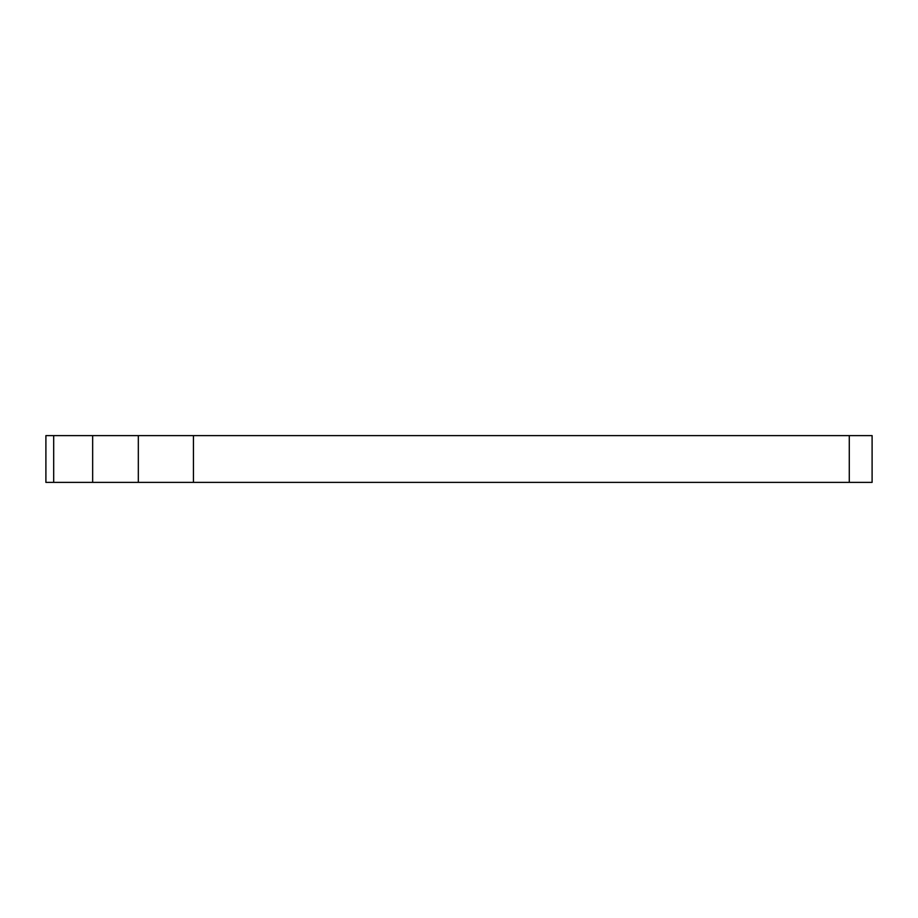 <?xml version="1.0" encoding="UTF-8"?>
<svg xmlns="http://www.w3.org/2000/svg" width="918" height="918" viewBox="0 0 918 918"><rect width="100%" height="100%" fill="white"/><g stroke="black" fill="none" stroke-linecap="round" stroke-linejoin="round"><path stroke-width="1.38" d="M92.661 435.614L92.661 482.386L138.32 482.386L138.32 435.614L53.692 435.614L53.692 482.386L92.661 482.386M849.276 482.386L849.276 435.614L872.1 435.614L872.1 482.386L138.32 482.386M849.276 435.614L193.434 435.614L193.434 482.386M53.692 482.386L45.9 482.386L45.9 435.614L53.692 435.614M138.32 435.614L193.434 435.614"/></g></svg>
